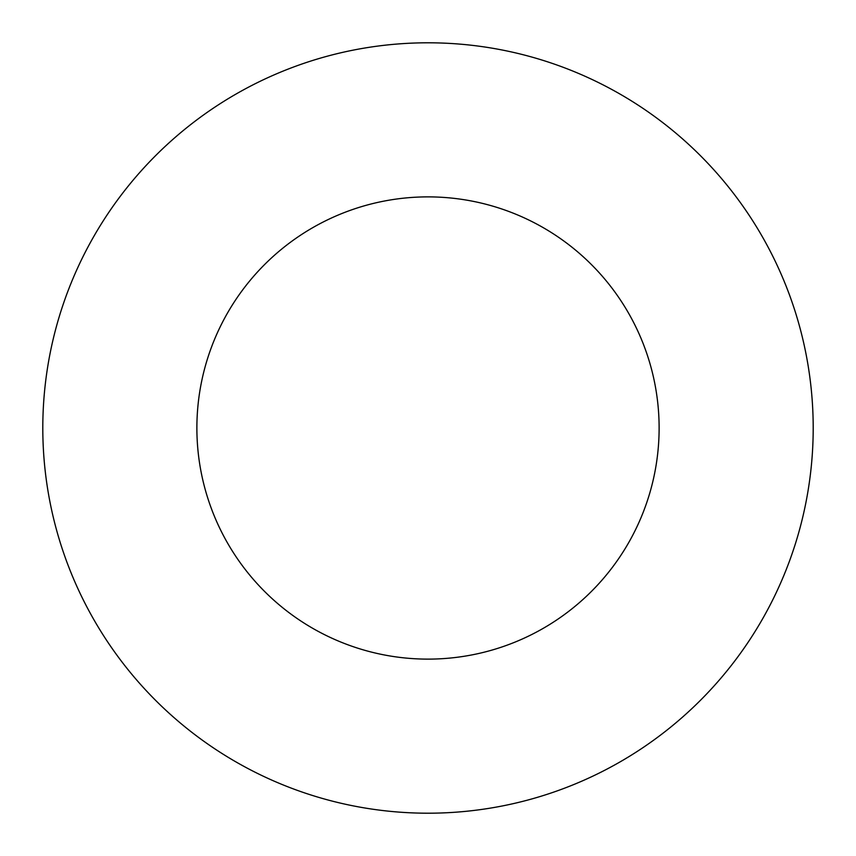 <?xml version="1.0" encoding="UTF-8"?>
<svg xmlns="http://www.w3.org/2000/svg" width="856" height="856" viewBox="0 0 856 856"><rect width="100%" height="100%" fill="white"/><g stroke="black" fill="none" stroke-linecap="round" stroke-linejoin="round"><path stroke-width="1.28" d="M813.2 428A385.2 385.2 0 0 0 428 42.8A385.2 385.2 0 0 0 42.8 428A385.2 385.2 0 0 0 428 813.2A385.2 385.2 0 0 0 813.2 428M428 196.88A231.12 231.12 0 0 1 659.12 428A231.12 231.12 0 0 1 428 659.12A231.12 231.12 0 0 1 196.88 428A231.12 231.12 0 0 1 428 196.88"/></g></svg>
